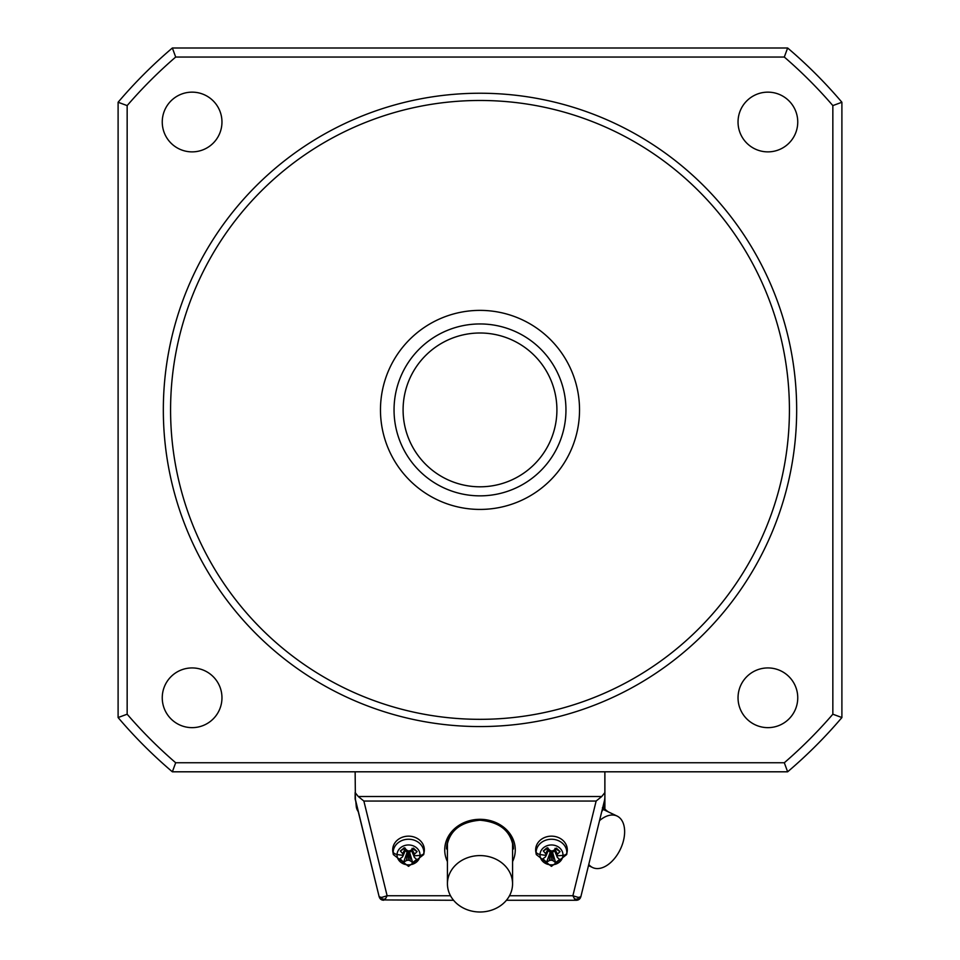<?xml version="1.0" encoding="UTF-8"?>
<svg xmlns="http://www.w3.org/2000/svg" width="960" height="960" viewBox="0 0 960 960"><rect width="100%" height="100%" fill="white"/><g stroke="black" fill="none" stroke-linecap="round" stroke-linejoin="round"><path stroke-width="1.44" d="M604.896 771.804L604.896 809.196M599.532 820.632A28.5 17.22 -64.6 0 1 616.608 815.844A28.5 17.22 -64.6 0 1 623.436 840.804A28.5 17.22 -64.6 0 1 592.332 867.396A28.5 17.22 -64.6 0 1 588.768 864.456M170.58 409.896A309.42 309.42 0 0 0 480 719.328A309.42 309.42 0 0 0 789.42 409.896A309.42 309.42 0 0 0 480 100.476A309.42 309.42 0 0 0 170.58 409.896M380.472 409.896A99.528 99.528 0 0 0 480 509.424A99.528 99.528 0 0 0 579.528 409.896A99.528 99.528 0 0 0 480 310.38A99.528 99.528 0 0 0 380.472 409.896M163.332 409.896A316.668 316.668 0 0 0 480 726.564A316.668 316.668 0 0 0 796.668 409.896A316.668 316.668 0 0 0 480 93.24A316.668 316.668 0 0 0 163.332 409.896M192.108 151.872A29.856 29.856 0 0 0 221.964 122.016A29.856 29.856 0 0 0 192.108 92.148A29.856 29.856 0 0 0 162.252 122.016A29.856 29.856 0 0 0 192.108 151.872M480 323.952A85.956 85.956 0 0 1 565.956 409.896A85.956 85.956 0 0 1 480 495.852A85.956 85.956 0 0 1 394.044 409.896A85.956 85.956 0 0 1 480 323.952M480 486.804A76.908 76.908 0 0 1 403.092 409.896A76.908 76.908 0 0 1 480 333A76.908 76.908 0 0 1 556.908 409.896A76.908 76.908 0 0 1 480 486.804M738.036 122.016A29.856 29.856 0 0 0 767.892 151.872A29.856 29.856 0 0 0 797.748 122.016A29.856 29.856 0 0 0 767.892 92.148A29.856 29.856 0 0 0 738.036 122.016M841.896 717.552A474.996 474.996 0 0 1 787.644 771.804L172.356 771.804L175.692 762.756A465.948 465.948 0 0 1 127.152 714.204L127.152 105.6A465.948 465.948 0 0 1 175.692 57.048L784.308 57.048L787.644 48A474.996 474.996 0 0 1 841.896 102.252L841.896 717.552L832.848 714.204A465.948 465.948 0 0 1 784.308 762.756L175.692 762.756M787.644 48L172.356 48A474.996 474.996 0 0 0 118.104 102.252L127.152 105.6M841.896 102.252L832.848 105.6A465.948 465.948 0 0 0 784.308 57.048M832.848 105.6L832.848 714.204M767.892 667.932A29.856 29.856 0 0 0 738.036 697.788A29.856 29.856 0 0 0 767.892 727.644A29.856 29.856 0 0 0 797.748 697.788A29.856 29.856 0 0 0 767.892 667.932M221.964 697.788A29.856 29.856 0 0 0 192.108 667.932A29.856 29.856 0 0 0 162.252 697.788A29.856 29.856 0 0 0 192.108 727.644A29.856 29.856 0 0 0 221.964 697.788M127.152 714.204L118.104 717.552A474.996 474.996 0 0 0 172.356 771.804M118.104 717.552L118.104 102.252M172.356 48L175.692 57.048M787.644 771.804L784.308 762.756M604.86 771.804L604.86 798.948L604.86 792.6L601.716 796.524L596.136 801.048L572.88 895.752L574.656 899.064L576.432 900.276L579.216 899.316L580.752 897.084M385.344 899.064L382.272 899.136L381.672 897.42L379.176 896.832L380.784 899.316L383.568 900.276L385.344 899.064L387.12 895.752L363.864 801.048L358.284 796.524L355.14 792.6L355.14 798.948L379.176 896.832L355.176 798.588M381.828 899.928L453.564 900.276M380.544 899.112L379.524 897.78M506.436 900.276L576.432 900.276L579.216 899.316L580.824 896.832L604.86 798.948L580.824 896.832L578.328 897.42L572.88 895.752L509.496 895.752M356.916 806.184L356.232 806.184A10.86 10.86 0 0 0 358.248 811.608M603.084 806.184L603.768 806.184A10.86 10.86 0 0 1 601.752 811.608M579.264 899.28L580.224 898.212M355.404 800.004L355.14 771.804M382.272 899.136L380.784 899.316L382.428 900.132M380.784 899.316L383.568 900.276M576.432 900.276L578.652 899.7M604.596 800.004L604.86 797.856L604.596 800.004M579.216 899.316L577.728 899.136L578.328 897.42M577.728 899.136L574.656 899.064M552.192 836.172A15.828 13.716 0 0 1 567.132 851.916L566.664 854.568L551.448 866.364L536.292 854.568L535.824 851.94A15.828 13.716 0 0 1 552.192 836.172M392.868 851.916A15.828 13.716 -0 0 1 409.248 836.172A15.828 13.716 0 0 1 424.176 851.952L423.708 854.568L408.552 866.364L393.336 854.568L392.88 851.94M512.568 861.612A35.28 30.564 180 0 0 480 819.312A35.28 30.564 180 0 0 447.432 861.612M554.856 850.512L552.564 852.336L555.624 862.608A40.692 17.664 -126.7 0 1 553.128 860.736A40.632 24.756 -150.2 0 1 551.232 860.112A40.632 25.404 156.6 0 1 549.288 860.58A40.692 18.948 132 0 1 546.564 862.248L542.904 858.768A40.692 10.932 -45.2 0 0 545.436 856.932A40.632 1.536 -64.3 0 0 546.24 855.372A40.632 12.756 -100.7 0 1 545.616 853.608A40.692 17.148 -124.7 0 1 543.312 850.932L548.088 848.088M543.312 850.932L546.708 848.04M547.332 847.752A40.692 10.128 48.2 0 0 549.828 850.272A40.632 11.844 24.3 0 0 551.712 851.04A40.632 12.492 -19 0 0 553.668 850.428A40.692 11.4 -43.2 0 0 556.38 848.112L560.052 851.592A40.692 18.468 130 0 1 557.508 854.076A40.632 14.46 105.5 0 1 556.716 855.78L557.34 857.4A40.692 9.6 50.1 0 0 559.632 859.428L555.624 862.608M546.564 862.248L550.812 850.68M547.98 850.248L550.08 852.24L550.608 850.596M548.412 850.008L549.156 849.612M549.084 849.54L548.472 849.864M548.736 849.192L546.24 855.372A40.716 20.34 3 0 1 540 854.472A11.484 9.948 0 0 1 552 844.98A11.484 9.948 0 0 1 562.956 855.372A11.484 9.948 0 0 1 550.956 864.852A11.484 9.948 0 0 1 540 854.472A5.424 2.712 3 0 1 536.124 851.952A15.36 13.308 -0 0 1 552.168 839.256A15.36 13.308 0 0 1 566.82 853.152A15.36 13.308 0 0 1 566.664 854.52M554.208 849.972L556.716 855.78A40.716 20.34 3 0 0 562.956 855.372A5.424 2.712 -177 0 0 566.82 853.152M552 850.956L552.564 852.336L552.216 850.884M551.376 850.908L552.18 851.988L553.128 860.736M549.288 860.58L550.488 851.916L551.352 851.676L551.232 860.112M557.34 857.4L554.496 850.164M557.508 854.076L554.94 849.36M560.052 851.592L554.976 848.364M545.616 853.608L548.292 848.736M412.02 848.364L417.096 851.592A40.692 18.468 130 0 1 414.564 854.076A40.632 14.46 105.5 0 1 413.76 855.78L414.384 857.4A40.692 9.6 50.1 0 0 416.688 859.428L412.668 862.608A40.692 17.664 -126.7 0 1 410.172 860.736A40.632 24.756 -150.2 0 1 408.288 860.112A40.632 25.404 156.6 0 1 406.332 860.58A40.692 18.948 132 0 1 403.62 862.248L407.124 852.24L408.396 851.676L409.608 852.336L409.272 850.884M417.096 851.592L413.436 848.112A40.692 11.4 -43.2 0 1 410.712 850.428A40.632 12.492 -19 0 1 408.768 851.04A40.632 11.844 24.3 0 1 406.872 850.272A40.692 10.128 48.2 0 1 404.376 847.752L400.368 850.932A40.692 17.148 -124.7 0 0 402.66 853.608A40.632 12.756 -100.7 0 0 403.284 855.372A40.632 1.536 -64.3 0 1 402.492 856.932A40.692 10.932 -45.2 0 1 399.948 858.768L403.62 862.248M411.252 849.972L413.76 855.78A40.716 20.34 -177 0 0 420 855.372A11.484 9.948 0 0 1 408 864.852A11.484 9.948 0 0 1 397.044 854.472A11.484 9.948 0 0 1 409.044 844.98A11.484 9.948 0 0 1 420 855.372A5.424 2.712 -177 0 0 423.876 853.152A15.36 13.308 0 0 1 423.72 854.544M411.912 850.512L409.608 852.336L412.668 862.608M409.044 850.956L410.172 860.736M408.432 850.908L408.288 860.112M407.868 850.68L406.332 860.58M405.024 850.248L407.124 852.24L407.652 850.596M405.456 850.008L406.2 849.612M406.128 849.54L405.516 849.864M405.792 849.192L403.284 855.372A40.716 20.34 -177 0 1 397.044 854.472A5.424 2.712 3 0 1 393.18 851.952A15.36 13.308 0 0 1 409.224 839.256A15.36 13.308 0 0 1 423.876 853.152M404.376 847.752L403.752 848.04M400.368 850.932L405.144 848.088M402.66 853.608L405.336 848.736M414.384 857.4L411.54 850.164M414.564 854.076L411.984 849.36M512.568 842.328L512.568 883.788A32.568 28.212 180 0 0 480 855.588A32.568 28.212 180 0 0 447.432 883.788A32.568 28.212 180 0 0 480 912A32.568 28.212 180 0 0 512.568 883.788M447.432 842.328L447.432 883.788M450.504 895.752L387.12 895.752L381.672 897.42M603.108 809.088A15.36 9.276 -64.6 0 1 605.76 809.748M358.284 796.524L601.716 796.524M363.864 801.048L596.136 801.048M393.324 854.496A15.36 13.308 0 0 1 393.18 851.952M480 819.972A33.48 28.992 180 0 0 446.52 848.964C448.416 831.588 459.576 822.012 480 820.212C500.424 822.012 511.584 831.588 513.48 848.964A33.48 28.992 180 0 0 480 819.972L480 819.312M536.28 854.508A15.36 13.308 0 0 1 536.124 851.952M608.352 811.908L602.436 807.684M588.492 865.572L592.62 867.54M617.088 816.048L603 809.364M379.008 896.052L379.176 896.832M356.232 806.184L355.848 801.804M580.992 896.052L580.824 896.832M576.924 900.252L578.172 899.928M579.456 899.112L580.344 898.02M604.152 801.804L603.768 806.184"/></g></svg>

